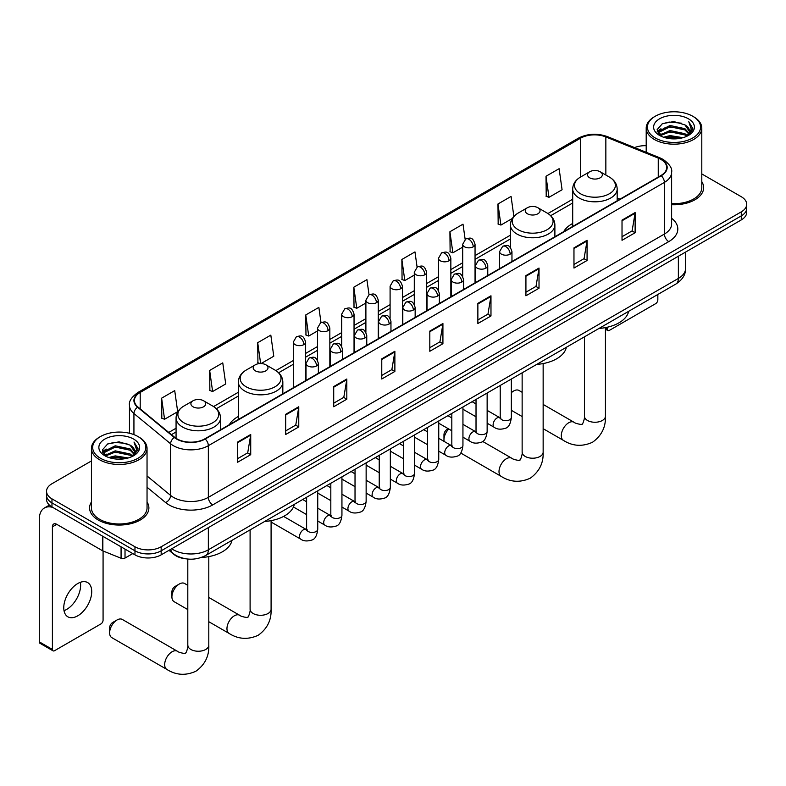 <?xml version="1.0" encoding="UTF-8"?>
<svg xmlns="http://www.w3.org/2000/svg" width="786" height="786" viewBox="0 0 786 786"><rect width="100%" height="100%" fill="white"/><g stroke="black" fill="none" stroke-linecap="round" stroke-linejoin="round"><path stroke-width="1.18" d="M238.355 416.482A32.737 18.903 0 0 0 229.365 424.686M572.699 223.46A32.737 18.903 0 0 0 563.709 231.654M185.683 558.797A18.53 10.699 180 0 1 173.952 554.425L168.99 550.328M91.441 460.94L51.964 483.724A18.53 10.699 0 0 0 46.541 491.289L46.541 499.365A18.53 10.699 0 0 0 51.964 506.931L134.966 554.847A18.53 10.699 0 0 0 161.169 554.847L741.277 219.923A18.53 10.699 0 0 0 746.7 212.358L746.7 208.329A18.53 10.699 0 0 1 741.277 215.895A18.53 10.699 0 0 0 746.7 208.329L746.7 204.291A18.53 10.699 0 0 0 741.277 196.726L701.8 173.932M46.541 491.289A18.53 10.699 0 0 0 51.964 498.855L134.966 546.771A18.53 10.699 0 0 0 161.169 546.771L161.169 550.809L741.277 215.895L161.169 550.809A18.53 10.699 0 0 1 134.966 550.809A18.53 10.699 0 0 0 161.169 550.809L161.169 554.847M51.964 498.855L51.964 502.893L134.966 550.809L51.964 502.893A18.53 10.699 0 0 1 46.541 495.327A18.53 10.699 0 0 0 51.964 502.893L51.964 506.931M91.441 501.979A29.652 17.115 0 0 0 89.584 507.933A29.652 17.115 0 0 0 98.27 520.037A29.652 17.115 0 0 0 130.584 523.751A29.652 17.115 0 0 0 148.888 507.933A29.652 17.115 0 0 0 147.041 501.979A29.652 17.115 0 0 1 148.888 507.933A29.652 17.115 0 0 1 130.584 523.751A29.652 17.115 0 0 1 98.27 520.037A29.652 17.115 0 0 1 89.584 507.933A29.652 17.115 0 0 1 91.441 501.979M660.898 159.401A19.768 11.417 180 0 1 666.685 167.467A19.768 11.417 180 0 1 660.898 175.543L204.851 438.834A19.768 11.417 180 0 1 174.689 437.311L137.982 407.05A19.768 11.417 180 0 1 134.406 400.506A19.768 11.417 180 0 1 140.203 392.43L580.53 138.208A19.768 11.417 180 0 1 605.849 136.931L658.255 158.124A19.768 11.417 180 0 1 660.898 159.401M661.242 159.194A20.259 11.702 0 0 0 658.54 157.888L606.124 136.695A20.259 11.702 0 0 0 580.176 138.012L139.849 392.234A20.259 11.702 0 0 0 137.579 407.217L174.276 437.468A20.259 11.702 0 0 0 205.205 439.03L661.242 175.74A20.259 11.702 0 0 0 661.242 159.194M237.618 442.066L237.618 462.237L250.724 454.672L250.724 434.491L237.618 442.066M237.618 458.66L247.708 452.834L250.665 435.169A4.942 2.849 -120 0 0 250.724 434.491M247.619 452.883L250.724 454.672M285.672 414.32L285.672 434.501L298.768 426.926L298.768 406.755L285.672 414.32M285.672 430.915L295.762 425.088L298.719 407.423A4.942 2.849 -120 0 0 298.768 406.755M295.674 425.138L298.768 426.926M333.716 386.574L333.716 406.755L346.822 399.19L346.822 379.009L333.716 386.574M333.716 403.179L343.806 397.343L346.773 379.687A4.942 2.849 -120 0 0 346.822 379.009M343.718 397.402L346.822 399.19M381.77 358.838L381.77 379.009L394.877 371.444L394.877 351.273L381.77 358.838M381.77 375.433L391.86 369.607L394.818 351.941A4.942 2.849 -120 0 0 394.877 351.273M391.772 369.656L394.877 371.444M622.021 220.129L622.021 240.3L635.127 232.735L635.127 212.564L622.021 220.129M622.021 236.724L632.111 230.897L635.068 213.232A4.942 2.849 -120 0 0 635.127 212.564M632.023 230.946L635.127 232.735M573.967 247.875L573.967 268.046L587.073 260.48L587.073 240.3L573.967 247.875M573.967 264.469L584.067 258.643L587.024 240.978A4.942 2.849 -120 0 0 587.073 240.3M583.978 258.692L587.073 260.48M525.922 275.611L525.922 295.791L539.019 288.226L539.019 268.046L525.922 275.611M525.922 292.205L536.013 286.379L538.97 268.714A4.942 2.849 -120 0 0 539.019 268.046M535.924 286.428L539.019 288.226M477.868 303.357L477.868 323.527L490.975 315.962L490.975 295.791L477.868 303.357M477.868 319.951L487.959 314.125L490.916 296.46A4.942 2.849 -120 0 0 490.975 295.791M487.87 314.174L490.975 315.962M429.814 331.093L429.814 351.273L442.921 343.708L442.921 323.527L429.814 331.093M429.814 347.687L439.914 341.861L442.872 324.196A4.942 2.849 -120 0 0 442.921 323.527M439.826 341.92L442.921 343.708M671.627 204.714A29.652 17.115 0 0 0 703.657 187.648A29.652 17.115 0 0 0 701.8 181.684A29.652 17.115 0 0 1 703.657 187.648A29.652 17.115 0 0 1 671.627 204.714M161.169 546.771L741.277 211.856A18.53 10.699 0 0 0 746.7 204.291M646.2 145.695A18.53 10.699 0 0 0 634.577 147.591M261.07 363.545L273.774 356.215L270.816 335.131L257.71 342.696L257.926 362.749M209.656 370.442L212.623 391.516L225.72 383.951L222.762 362.877L209.656 370.442L209.872 390.495M161.611 398.178L164.569 419.262L177.675 411.697L174.718 390.613L161.611 398.178L161.818 418.231M417.091 267.063L414.969 251.903L401.862 259.468L402.068 279.521M465.145 239.357L463.013 224.167L449.916 231.732L450.123 251.785M513.877 216.445L511.067 196.421L497.96 203.987L498.177 224.039M546.015 176.251L548.972 197.325L562.078 189.76L559.121 168.685L546.015 176.251L546.221 196.304M320.993 322.555L318.87 307.385L305.764 314.95L305.97 335.013M369.037 294.789L366.915 279.649L353.808 287.214L354.024 307.267M353.808 287.214L356.765 308.289L365.893 303.023M356.765 308.289L353.808 307.188M401.862 259.468L404.819 280.553L414.291 275.08M404.819 280.553L401.862 279.443M449.916 231.732L452.874 252.807L462.689 247.138M452.874 252.807L449.916 251.707M497.96 203.987L500.918 225.071L512.315 218.488M500.918 225.071L497.96 223.961M548.972 197.325L546.015 196.225M305.764 314.95L308.721 336.035L317.495 330.965M308.721 336.035L305.764 334.934M260.048 363.545L257.71 362.67M257.71 342.696L260.638 363.535M212.623 391.516L209.656 390.416M164.569 419.262L161.611 418.152M605.436 328.135L607.165 329.128A3.085 1.788 120 0 0 607.804 330.542A3.085 1.788 120 0 0 609.356 330.395L655.652 303.661A3.085 1.788 120 0 0 657.843 299.879L657.843 294.465M607.165 329.128L607.165 327.251M655.219 137.963A26.567 15.337 0 0 0 692.78 137.963A26.567 15.337 0 0 0 692.78 116.269L693.655 116.78A27.795 16.054 0 0 1 701.8 128.128A27.795 16.054 0 0 1 684.635 142.954A27.795 16.054 0 0 1 654.345 139.476A27.795 16.054 0 0 1 646.2 128.128A27.795 16.054 0 0 1 654.345 116.78L655.219 116.269A26.567 15.337 0 0 0 655.219 137.963M671.627 203.633A27.795 16.054 0 0 0 701.8 187.648L701.8 128.128M663.59 137.236L670.006 135.595L683.005 137.678M665.428 137.796L670.006 136.852L681.098 138.149M659.621 135.163L670.006 130.555L684.92 133.699L687.318 135.693M660.24 135.703L670.006 131.812L684.92 134.966L686.659 136.292M658.737 134.318L659.081 130.967L670.006 125.505L684.92 128.658L689.008 133.286M658.609 133.708L659.081 132.235L670.006 126.772L684.92 129.916L688.713 133.895M686.502 136.42A15.445 8.921 0 0 0 689.45 131.174A15.445 8.921 0 0 0 684.92 124.876L689.44 131.478M688.418 118.794A20.387 11.77 0 0 0 659.631 118.774A20.387 11.77 0 0 0 659.493 135.389A20.387 11.77 0 0 0 659.582 135.438A20.387 11.77 0 0 0 688.507 135.389A20.387 11.77 0 0 0 688.418 118.794M684.92 124.876L673.828 121.565L662.421 123.657L657.135 129.631L660.643 135.998M687.76 135.801L692.692 129.552L692.79 128.432L688.782 121.732L691.307 129.238L686.659 136.342M693.655 116.78L692.78 116.269A26.567 15.337 0 0 0 655.219 116.269M688.782 121.732L692.78 128.688M662.156 123.795L669.141 122.066L681.649 123.186M657.342 131.91L659.621 130.122M664.632 127.98L669.141 127.106L681.207 128.098M664.632 133.031L669.141 132.156L681.207 133.148M665.555 137.835L669.141 137.196L681.089 138.159M657.204 131.409L660.947 128.747M659.199 134.799L660.947 133.797M522.14 392.302L518.937 390.445A10.503 6.062 120 0 0 513.69 390.966L511.342 392.322L513.69 390.966A10.503 6.062 120 0 0 511.342 392.764M572.699 226.456L572.699 188.974A22.244 12.841 0 0 0 579.213 198.052A22.244 12.841 0 0 0 603.452 200.843A22.244 12.841 0 0 0 617.177 188.974C617.01 184.032 614.416 180.063 609.386 177.066L600.18 171.761A7.418 4.284 0 0 0 589.697 171.761A7.418 4.284 0 0 0 589.697 177.813A7.418 4.284 0 0 0 600.18 177.813A7.418 4.284 0 0 0 600.18 171.761L609.386 177.066A20.426 11.8 0 0 1 609.386 193.749A20.426 11.8 0 0 1 580.49 193.749A20.426 11.8 0 0 1 580.49 177.066L580.53 138.208M599.02 328.43A33.975 19.621 0 0 0 628.662 311.315M448.767 429.009A10.503 6.062 120 0 0 443.972 439.796L443.972 434.746A4.323 2.496 -60 0 1 447.028 429.451L448.285 428.734L447.028 429.451M443.972 439.796A10.503 6.062 120 0 0 444.119 441.427M527.406 213.772A7.418 4.284 0 0 0 537.889 213.772A7.418 4.284 0 0 0 537.889 207.72L547.095 213.035A20.426 11.8 0 0 1 547.095 229.718A20.426 11.8 0 0 1 518.2 229.718A20.426 11.8 0 0 1 518.2 213.035C513.17 216.022 510.576 219.992 510.409 224.943A22.244 12.841 0 0 0 516.923 234.022A22.244 12.841 0 0 0 541.161 236.802A22.244 12.841 0 0 0 554.887 224.943C554.72 219.992 552.126 216.022 547.095 213.035L537.889 207.72A7.418 4.284 0 0 0 527.406 207.72A7.418 4.284 0 0 0 527.406 213.772M536.73 364.39A33.975 19.621 0 0 0 566.372 347.274M171.918 596.859L171.918 591.819A4.323 2.496 -60 0 1 174.973 586.523L179.346 583.998A10.503 6.062 120 0 0 171.918 596.859A10.503 6.062 120 0 0 174.089 601.673L187.805 609.582M255.352 370.845A7.418 4.284 0 0 0 265.835 370.845A7.418 4.284 0 0 0 265.835 364.792L275.041 370.098A20.426 11.8 0 0 1 275.041 386.781A20.426 11.8 0 0 1 246.146 386.781A20.426 11.8 0 0 1 246.146 370.098C241.115 373.095 238.522 377.064 238.355 382.006A22.244 12.841 0 0 0 244.868 391.084A22.244 12.841 0 0 0 269.107 393.874A22.244 12.841 0 0 0 282.832 382.006C282.665 377.064 280.071 373.095 275.041 370.098L265.835 364.792A7.418 4.284 0 0 0 255.352 364.792A7.418 4.284 0 0 0 255.352 370.845M264.676 521.462A33.975 19.621 0 0 0 294.328 504.347M187.805 585.334L184.592 583.477A10.503 6.062 120 0 0 179.346 583.998L174.973 586.523M109.627 632.828L109.627 627.778A4.323 2.496 -60 0 1 112.683 622.483L117.055 619.967A10.503 6.062 120 0 0 109.627 632.828A10.503 6.062 120 0 0 111.799 637.633L166.838 669.407A10.503 6.062 -60 0 1 165.237 660.997A10.503 6.062 -60 0 1 172.095 651.741A10.503 6.062 -60 0 1 177.341 651.221C178.54 652.655 186.498 654.099 185.378 653.058C185.712 654.551 188.444 646.937 187.805 645.188A10.503 6.062 180 0 0 190.88 649.472A10.503 6.062 180 0 0 205.726 649.472A10.503 6.062 180 0 0 208.801 645.188C209.253 656.055 204.94 664.74 195.881 671.244C185.712 675.842 176.035 675.233 166.838 669.407M193.061 406.804A7.418 4.284 0 0 0 203.545 406.804A7.418 4.284 0 0 0 203.545 400.752L212.751 406.067A20.426 11.8 0 0 1 212.751 422.75A20.426 11.8 0 0 1 183.855 422.75A20.426 11.8 0 0 1 183.855 406.067C178.825 409.054 176.231 413.023 176.064 417.975A22.244 12.841 0 0 0 182.578 427.053A22.244 12.841 0 0 0 206.816 429.834A22.244 12.841 0 0 0 220.542 417.975C220.375 413.023 217.781 409.054 212.751 406.067L203.545 400.752A7.418 4.284 0 0 0 193.061 400.752A7.418 4.284 0 0 0 193.061 406.804M201.324 557.49A33.975 19.621 0 0 0 232.037 540.306M177.341 651.221L122.302 619.447A10.503 6.062 120 0 0 117.055 619.967L112.683 622.483M80.378 582.308A19.768 11.417 -60 0 1 66.653 609.425A19.768 11.417 -60 0 1 64.01 610.663M77.735 615.831A19.768 11.417 120 0 0 90.655 598.411A19.768 11.417 120 0 0 87.629 582.564A19.768 11.417 120 0 0 77.735 583.546A19.768 11.417 120 0 0 64.825 600.966A19.768 11.417 120 0 0 67.851 616.804A19.768 11.417 120 0 0 77.735 615.831M125.023 549.109L125.023 558.06L132.775 553.58M52.888 507.461A24.71 14.266 -120 0 0 44.419 507.972A24.71 14.266 -120 0 0 39.3 519.281L39.3 641.857L52.407 649.423L52.407 526.846A6.18 3.566 60 0 1 53.684 524.026A6.18 3.566 60 0 1 56.769 524.331L102.445 550.701L102.445 536.072M52.407 649.423A3.085 1.788 120 0 0 53.045 650.837L39.939 643.272A3.085 1.788 -60 0 1 39.3 641.857M53.045 650.837A3.085 1.788 120 0 0 54.588 650.68L100.893 623.946A3.085 1.788 120 0 0 103.074 620.164L103.074 550.986M125.023 558.06A3.085 1.788 180 0 1 121.073 558.257L102.858 550.898A3.085 1.788 180 0 1 102.445 550.701M100.451 458.248A26.567 15.337 0 0 0 138.022 458.248A26.567 15.337 0 0 0 138.022 436.564L138.896 437.065A27.795 16.054 0 0 1 147.041 448.413A27.795 16.054 0 0 1 129.877 463.249A27.795 16.054 0 0 1 99.586 459.761A27.795 16.054 0 0 1 91.441 448.413A27.795 16.054 0 0 1 99.576 437.065L100.451 436.564A26.567 15.337 0 0 0 100.451 458.248M91.441 448.413L91.441 507.933A27.795 16.054 0 0 0 99.586 519.281A27.795 16.054 0 0 0 129.877 522.759A27.795 16.054 0 0 0 147.041 507.933L147.041 448.413M108.832 457.531L115.237 455.89L128.236 457.973M110.669 458.091L115.237 457.147L126.34 458.444M104.852 455.448L115.237 450.84L130.162 453.994L132.559 455.978M105.471 455.988L115.237 452.097L130.162 455.251L131.891 456.578M103.978 454.613L104.322 451.262L115.237 445.8L130.162 448.944L134.239 453.581M103.84 453.994L104.322 452.52L115.237 447.057L130.162 450.211L133.954 454.18M131.734 456.705A15.445 8.921 0 0 0 134.681 451.469A15.445 8.921 0 0 0 130.162 445.161L134.671 451.773M133.649 439.089A20.387 11.77 0 0 0 104.872 439.06A20.387 11.77 0 0 0 104.734 455.674A20.387 11.77 0 0 0 104.823 455.733A20.387 11.77 0 0 0 133.738 455.674A20.387 11.77 0 0 0 133.649 439.089M130.162 445.161L119.059 441.85L107.662 443.952L102.377 449.926L105.874 456.293M133.001 456.086L137.923 449.838L138.022 448.718L134.013 442.027L136.538 449.523L131.901 456.637M138.896 437.065L138.022 436.564A26.567 15.337 0 0 0 100.451 436.564M134.013 442.027L138.022 448.973M107.397 444.08L114.373 442.361L126.89 443.481M102.573 452.196L104.852 450.407M109.873 448.275L114.373 447.401L126.438 448.393M109.873 453.316L114.373 452.441L126.438 453.434M110.797 458.12L114.373 457.491L126.32 458.444M102.445 451.704L106.179 449.042M104.43 455.094L106.179 454.082M171.741 548.736A24.71 14.266 0 0 0 173.401 549.797A24.71 14.266 0 0 0 208.349 549.797L678.367 278.44A24.71 14.266 0 0 0 685.608 268.35C685.785 274.481 682.523 279.728 675.813 284.09L205.794 555.456A12.36 7.133 60 0 0 208.349 549.797L208.349 527.603M678.367 256.246L678.367 278.44A12.36 7.133 60 0 1 675.813 284.09M170.739 549.316A12.36 8.263 129.5 0 0 172.9 553.334L169.147 550.239M741.277 219.923L741.277 211.856M134.966 554.847L134.966 546.771M671.627 218.302A30.89 17.832 180 0 1 668.758 241.616L212.721 504.907A6.18 3.566 60 0 1 208.349 497.341L664.396 234.051A24.71 14.266 0 0 0 671.627 223.961L671.627 172.311A24.71 14.266 180 0 1 664.396 182.401A6.18 3.566 -120 0 0 661.242 175.74M212.721 504.907A30.89 17.832 180 0 1 169.039 504.907A30.89 17.832 180 0 1 165.571 502.529L147.041 487.241M174.276 437.468A6.18 4.136 129.5 0 0 170.631 443.785L170.631 495.435A24.71 14.266 0 0 0 173.401 497.341A24.71 14.266 0 0 0 208.349 497.341L208.349 445.691A24.71 14.266 180 0 1 170.631 443.785L133.934 413.524A24.71 14.266 180 0 1 129.464 405.34L129.464 433.253M671.627 172.311C672.452 168.45 669.613 164.146 663.109 159.391L659.867 157.819A6.18 2.889 112 0 0 658.54 157.888M659.867 157.819L607.45 136.626C597.222 133.011 587.506 133.532 578.309 138.208A6.18 3.566 60 0 1 580.176 138.012M139.849 392.234A6.18 3.566 -120 0 0 137.982 392.43C131.567 397.038 128.737 401.341 129.464 405.34M137.579 407.217A6.18 4.136 129.5 0 0 133.934 413.524L133.934 434.629M607.45 136.626A6.18 2.889 112 0 0 606.124 136.695M205.205 439.03A6.18 3.566 60 0 1 208.349 445.691L664.396 182.401L664.396 234.051A6.18 3.566 60 0 0 668.758 241.616M147.041 475.982L170.631 495.435A6.18 4.136 -50.5 0 1 165.571 502.529M140.203 392.43L140.203 408.877M658.255 158.124L658.255 177.066M605.849 136.931L605.849 175.032M620.007 199.153L617.177 198.003M572.699 199.222L547.911 213.537M510.409 235.191L475.049 255.597M462.689 262.74L450.85 269.578M438.49 276.711L426.651 283.55M414.291 290.682L402.452 297.521M390.092 304.654L378.253 311.492M365.893 318.625L354.044 325.463M341.694 332.596L329.845 339.434M317.495 346.567L305.646 353.405M293.296 360.538L275.857 370.599M238.355 392.253L213.566 406.568M176.064 428.223L168.764 432.428M429.814 331.731L442.872 324.196M477.868 303.995L490.916 296.46M525.922 276.25L538.97 268.714M573.967 248.514L587.024 240.978M622.021 220.768L635.068 213.232M381.77 359.477L394.818 351.941M333.716 387.213L346.773 379.687M285.672 414.959L298.719 407.423M237.618 442.705L250.665 435.169M605.436 327.605L605.436 416.187A10.503 6.062 180 0 1 602.361 420.481A10.503 6.062 180 0 1 587.515 420.481A10.503 6.062 180 0 1 584.43 416.187C585.069 417.946 582.347 425.56 582.013 424.067C583.133 425.098 575.175 423.654 573.977 422.229L543.146 404.426M605.436 416.187C605.888 427.053 601.575 435.749 592.506 442.253C582.347 446.851 572.67 446.242 563.474 440.415A10.503 6.062 -60 0 1 561.862 432.005A10.503 6.062 -60 0 1 568.73 422.75A10.503 6.062 -60 0 1 573.977 422.229M543.146 363.574L543.146 452.156A10.503 6.062 180 0 1 540.07 456.44A10.503 6.062 180 0 1 525.225 456.44A10.503 6.062 180 0 1 522.14 452.156C522.778 453.905 520.057 461.52 519.723 460.026C520.843 461.068 512.885 459.623 511.686 458.189L482.604 441.398M543.146 452.156C543.598 463.023 539.284 471.708 530.216 478.212C520.057 482.81 510.379 482.201 501.183 476.375A10.503 6.062 -60 0 1 499.572 467.965A10.503 6.062 -60 0 1 506.439 458.71A10.503 6.062 -60 0 1 511.686 458.189M271.091 520.637L271.091 609.219A10.503 6.062 180 0 1 268.016 613.512A10.503 6.062 180 0 1 253.171 613.512A10.503 6.062 180 0 1 250.095 609.219C250.734 610.977 248.003 618.592 247.669 617.089C248.789 618.13 240.83 616.686 239.632 615.261L208.801 597.458M271.091 609.219C271.543 620.085 267.23 628.78 258.172 635.285C248.003 639.883 238.325 639.273 229.129 633.447A10.503 6.062 -60 0 1 227.527 625.027A10.503 6.062 -60 0 1 234.385 615.782A10.503 6.062 -60 0 1 239.632 615.261M510.153 254.153A6.18 3.566 0 0 0 511.961 251.628C509.456 243.699 507.019 245.281 502.696 246.273A6.18 3.566 60 0 1 505.781 246.588A6.18 3.566 -120 0 1 510.153 254.153A6.18 3.566 0 0 1 501.409 254.153A6.18 3.566 0 0 1 499.601 251.628L502.696 246.273M487.143 423.222L494.266 427.329A5.561 3.213 -60 0 1 493.411 422.878A5.561 3.213 -60 0 1 497.047 417.975A5.561 3.213 -60 0 1 497.292 417.847A5.561 3.213 -60 0 1 499.827 417.7L487.143 410.38M500.544 418.26L500.043 418.673L500.22 417.474A5.561 3.213 -0 0 0 501.851 419.744A5.561 3.213 -0 0 0 509.456 419.881A5.561 3.213 -0 0 0 511.342 417.474C510.576 423.929 508.581 427.535 505.339 428.291C500.702 429.706 497.007 429.382 494.266 427.329M485.954 268.124A6.18 3.566 0 0 0 487.762 265.599C485.257 257.67 482.82 259.252 478.497 260.245A6.18 3.566 60 0 1 481.582 260.559A6.18 3.566 -120 0 1 485.954 268.124A6.18 3.566 0 0 1 477.21 268.124A6.18 3.566 0 0 1 475.402 265.599L478.497 260.245M462.944 437.193L470.067 441.31A5.561 3.213 -60 0 1 469.213 436.849A5.561 3.213 -60 0 1 472.848 431.946A5.561 3.213 -60 0 1 473.093 431.819A5.561 3.213 -60 0 1 475.628 431.671L462.944 424.352M476.336 432.231L475.844 432.644L476.021 431.445A5.561 3.213 -0 0 0 477.652 433.715A5.561 3.213 -0 0 0 485.257 433.852A5.561 3.213 -0 0 0 487.143 431.445C486.377 437.9 484.382 441.506 481.14 442.263C476.493 443.677 472.808 443.353 470.067 441.31M461.746 282.095A6.18 3.566 0 0 0 463.563 279.57C461.048 271.651 458.611 273.223 454.288 274.226A6.18 3.566 60 0 1 457.383 274.53A6.18 3.566 -120 0 1 461.746 282.095A6.18 3.566 0 0 1 453.011 282.095A6.18 3.566 0 0 1 451.203 279.57L454.288 274.226M438.745 451.164L445.868 455.281A5.561 3.213 -60 0 1 445.014 450.82A5.561 3.213 -60 0 1 448.649 445.917A5.561 3.213 -60 0 1 448.894 445.79A5.561 3.213 -60 0 1 451.429 445.642L438.745 438.323M452.137 446.202L451.645 446.615L451.822 445.416A5.561 3.213 -0 0 0 453.453 447.686A5.561 3.213 -0 0 0 461.058 447.824A5.561 3.213 -0 0 0 462.944 445.416C462.178 451.871 460.183 455.477 456.941 456.234C452.294 457.649 448.6 457.324 445.868 455.281M437.547 296.067A6.18 3.566 0 0 0 439.364 293.542C436.849 285.623 434.412 287.195 430.089 288.197A6.18 3.566 60 0 1 433.184 288.501A6.18 3.566 -120 0 1 437.547 296.067A6.18 3.566 0 0 1 428.812 296.067A6.18 3.566 0 0 1 427.004 293.542L430.089 288.197M414.546 465.135L421.669 469.252A5.561 3.213 -60 0 1 420.815 464.791A5.561 3.213 -60 0 1 424.45 459.898A5.561 3.213 -60 0 1 424.695 459.761A5.561 3.213 -60 0 1 427.22 459.614L414.546 452.294M427.938 460.183L427.446 460.586L427.623 459.388A5.561 3.213 -0 0 0 429.254 461.657A5.561 3.213 -0 0 0 436.859 461.795A5.561 3.213 -0 0 0 438.745 459.388C437.979 465.843 435.984 469.448 432.742 470.205C428.095 471.62 424.401 471.305 421.669 469.252M413.348 310.038A6.18 3.566 0 0 0 415.155 307.513C412.65 299.594 410.213 301.166 405.89 302.168A6.18 3.566 60 0 1 408.985 302.472A6.18 3.566 -120 0 1 413.348 310.038A6.18 3.566 0 0 1 404.613 310.038A6.18 3.566 0 0 1 402.805 307.513L405.89 302.168M390.337 479.106L397.47 483.223A5.561 3.213 -60 0 1 396.616 478.762A5.561 3.213 -60 0 1 400.241 473.87A5.561 3.213 -60 0 1 400.496 473.732A5.561 3.213 -60 0 1 403.022 473.594L390.337 466.265M403.739 474.155L403.247 474.557L403.424 473.359A5.561 3.213 -0 0 0 405.055 475.628A5.561 3.213 -0 0 0 412.66 475.766A5.561 3.213 -0 0 0 414.546 473.359C413.78 479.814 411.776 483.419 408.543 484.176C403.896 485.591 400.202 485.276 397.47 483.223M389.149 324.009A6.18 3.566 0 0 0 390.956 321.484C388.451 313.565 386.014 315.137 381.691 316.139A6.18 3.566 60 0 1 384.786 316.444A6.18 3.566 -120 0 1 389.149 324.009A6.18 3.566 0 0 1 380.414 324.009A6.18 3.566 0 0 1 378.606 321.484L381.691 316.139M366.138 493.077L373.262 497.194A5.561 3.213 -60 0 1 372.417 492.734A5.561 3.213 -60 0 1 376.042 487.841A5.561 3.213 -60 0 1 376.288 487.703A5.561 3.213 -60 0 1 378.823 487.566L366.138 480.236M379.54 488.126L379.049 488.528L379.225 487.33A5.561 3.213 -0 0 0 380.846 489.599A5.561 3.213 -0 0 0 388.461 489.737A5.561 3.213 -0 0 0 390.337 487.33C389.581 493.785 387.577 497.391 384.344 498.147C379.697 499.562 376.003 499.248 373.262 497.194M364.95 337.98A6.18 3.566 0 0 0 366.757 335.455C364.252 327.536 361.815 329.108 357.492 330.11A6.18 3.566 60 0 1 360.577 330.415A6.18 3.566 -120 0 1 364.95 337.98A6.18 3.566 0 0 1 356.215 337.98A6.18 3.566 0 0 1 354.407 335.455L357.492 330.11M341.939 507.049L349.063 511.165A5.561 3.213 -60 0 1 348.218 506.705A5.561 3.213 -60 0 1 351.843 501.812A5.561 3.213 -60 0 1 352.089 501.674A5.561 3.213 -60 0 1 354.624 501.537L341.939 494.207M355.341 502.097L354.84 502.509L355.026 501.301A5.561 3.213 -0 0 0 356.648 503.571A5.561 3.213 -0 0 0 364.262 503.708A5.561 3.213 -0 0 0 366.138 501.301C365.382 507.756 363.378 511.362 360.145 512.118C355.498 513.533 351.804 513.219 349.063 511.165M340.751 351.951A6.18 3.566 0 0 0 342.558 349.426C340.053 341.507 337.616 343.079 333.293 344.081A6.18 3.566 60 0 1 336.379 344.386A6.18 3.566 -120 0 1 340.751 351.951A6.18 3.566 0 0 1 332.016 351.951A6.18 3.566 0 0 1 330.208 349.426L333.293 344.081M317.74 521.02L324.864 525.136A5.561 3.213 -60 0 1 324.009 520.676A5.561 3.213 -60 0 1 327.644 515.783A5.561 3.213 -60 0 1 327.89 515.645A5.561 3.213 -60 0 1 330.425 515.508L317.74 508.178M331.142 516.068L330.641 516.481L330.818 515.272A5.561 3.213 -0 0 0 332.449 517.542A5.561 3.213 -0 0 0 340.063 517.679A5.561 3.213 -0 0 0 341.939 515.272C341.183 521.737 339.179 525.343 335.946 526.099C331.299 527.504 327.605 527.19 324.864 525.136M316.552 365.922A6.18 3.566 0 0 0 318.359 363.397C315.854 355.478 313.418 357.05 309.095 358.052A6.18 3.566 60 0 1 312.18 358.357A6.18 3.566 -120 0 1 316.552 365.922A6.18 3.566 0 0 1 307.817 365.922A6.18 3.566 0 0 1 306.009 363.397L309.095 358.052M271.091 522.032L300.665 539.108A5.561 3.213 -60 0 1 299.81 534.647A5.561 3.213 -60 0 1 303.445 529.754A5.561 3.213 -60 0 1 303.691 529.617A5.561 3.213 -60 0 1 306.226 529.479L283.608 516.422M306.943 530.039L306.442 530.452L306.619 529.243A5.561 3.213 -0 0 0 308.25 531.513A5.561 3.213 -0 0 0 315.864 531.66A5.561 3.213 -0 0 0 317.74 529.243C316.984 535.708 314.98 539.314 311.747 540.07C307.1 541.475 303.406 541.161 300.665 539.108M473.241 246.814A6.18 3.566 0 0 0 475.049 244.289C472.543 236.36 470.107 237.942 465.784 238.934A6.18 3.566 60 0 1 468.869 239.249A6.18 3.566 -120 0 1 473.241 246.814A6.18 3.566 0 0 1 464.506 246.814A6.18 3.566 0 0 1 462.689 244.289L465.784 238.934M449.042 260.785A6.18 3.566 0 0 0 450.85 258.26C448.344 250.341 445.908 251.913 441.585 252.905A6.18 3.566 60 0 1 444.67 253.22A6.18 3.566 -120 0 1 449.042 260.785A6.18 3.566 0 0 1 440.298 260.785A6.18 3.566 0 0 1 438.49 258.26L441.585 252.905M424.843 274.756A6.18 3.566 0 0 0 426.651 272.231C424.145 264.312 421.709 265.884 417.386 266.886A6.18 3.566 60 0 1 420.471 267.191A6.18 3.566 -120 0 1 424.843 274.756A6.18 3.566 0 0 1 416.099 274.756A6.18 3.566 0 0 1 414.291 272.231L417.386 266.886M400.634 288.727A6.18 3.566 0 0 0 402.452 286.202C399.936 278.283 397.5 279.855 393.177 280.857A6.18 3.566 60 0 1 396.272 281.162A6.18 3.566 -120 0 1 400.634 288.727A6.18 3.566 0 0 1 391.9 288.727A6.18 3.566 0 0 1 390.092 286.202L393.177 280.857M376.435 302.698A6.18 3.566 0 0 0 378.253 300.173C375.737 292.254 373.301 293.826 368.978 294.829A6.18 3.566 60 0 1 372.073 295.133A6.18 3.566 -120 0 1 376.435 302.698A6.18 3.566 0 0 1 367.701 302.698A6.18 3.566 0 0 1 365.893 300.173L368.978 294.829M352.236 316.67A6.18 3.566 0 0 0 354.044 314.145C351.538 306.226 349.102 307.798 344.779 308.8A6.18 3.566 60 0 1 347.874 309.104A6.18 3.566 -120 0 1 352.236 316.67A6.18 3.566 0 0 1 343.502 316.67A6.18 3.566 0 0 1 341.694 314.145L344.779 308.8M328.037 330.641A6.18 3.566 0 0 0 329.845 328.116C327.34 320.197 324.903 321.769 320.58 322.771A6.18 3.566 60 0 1 323.675 323.075A6.18 3.566 -120 0 1 328.037 330.641A6.18 3.566 0 0 1 319.303 330.641A6.18 3.566 0 0 1 317.495 328.116L320.58 322.771M303.838 344.612A6.18 3.566 0 0 0 305.646 342.087C303.141 334.168 300.704 335.74 296.381 336.742A6.18 3.566 60 0 1 299.466 337.047A6.18 3.566 -120 0 1 303.838 344.612A6.18 3.566 0 0 1 295.104 344.612A6.18 3.566 0 0 1 293.296 342.087L296.381 336.742M52.407 526.846L56.769 524.331M102.858 536.307L102.858 550.898M121.073 558.257L121.073 546.82M205.794 555.456C195.852 560.447 185.909 560.447 175.966 555.456L172.9 553.334M685.608 268.35L685.608 252.06M578.309 138.208L137.982 392.43M572.699 202.984L550.681 215.698M510.409 238.944L475.049 259.36M462.689 266.493L450.85 273.332M438.49 280.464L426.651 287.303M414.291 294.436L402.452 301.274M390.092 308.407L378.253 315.245M365.893 322.378L354.044 329.226M341.694 336.359L329.845 343.197M317.495 350.33L305.646 357.168M293.296 364.301L278.627 372.76M238.355 396.016L216.337 408.73M176.064 431.976L171.446 434.638M607.804 330.542L605.436 329.177M658.56 134.101L658.56 133.08M646.2 152.297L646.2 128.128M563.474 440.415L543.146 428.675M522.14 416.551L511.342 410.312M617.177 200.784L617.177 188.974M572.699 188.974C572.866 184.032 575.46 180.063 580.49 177.066L589.697 171.761M584.43 336.85L584.43 416.187M501.183 476.375L460.734 453.021M554.887 236.743L554.887 224.943M510.409 247.531L510.409 224.943M527.406 207.72L518.2 213.035M522.14 372.81L522.14 452.156M229.129 633.447L208.801 621.706M282.832 393.815L282.832 382.006M238.355 419.488L238.355 382.006M255.352 364.792L246.146 370.098M250.095 529.882L250.095 609.219M208.801 556.606L208.801 645.188M220.542 429.775L220.542 417.975M176.064 438.323L176.064 417.975M193.061 400.752L183.855 406.067M187.805 559.062L187.805 645.188M500.957 418.152L499.827 417.7M511.342 379.049L511.342 417.474M511.961 261.532L511.961 251.628M476.021 416.796L462.944 409.251M500.22 385.464L500.22 417.474M499.601 268.665L499.601 251.628M476.021 403.965L472.111 401.705M476.758 432.123L475.628 431.671M487.143 393.02L487.143 431.445M487.762 275.503L487.762 265.599M451.822 430.767L438.745 423.222M476.021 399.435L476.021 431.445M475.402 282.636L475.402 265.599M451.822 417.936L447.912 415.676M452.549 446.094L451.429 445.642M462.944 406.991L462.944 445.416M463.563 289.474L463.563 279.57M427.623 444.748L414.546 437.193M451.822 413.416L451.822 445.416M451.203 296.607L451.203 279.57M427.623 431.907L423.703 429.647M428.35 460.065L427.22 459.614M438.745 420.962L438.745 459.388M439.364 303.445L439.364 293.542M403.424 458.719L390.337 451.164M427.623 427.388L427.623 459.388M427.004 310.578L427.004 293.542M403.424 445.878L399.504 443.618M404.151 474.037L403.022 473.594M414.546 434.933L414.546 473.359M415.155 317.416L415.155 307.513M379.225 472.691L366.138 465.135M403.424 441.359L403.424 473.359M402.805 324.549L402.805 307.513M379.225 459.849L375.305 457.59M379.952 488.008L378.823 487.566M390.337 448.904L390.337 487.33M390.956 331.387L390.956 321.484M355.026 486.662L341.939 479.106M379.225 455.33L379.225 487.33M378.606 338.52L378.606 321.484M355.026 473.82L351.106 471.561M355.753 501.979L354.624 501.537M366.138 462.875L366.138 501.301M366.757 345.359L366.757 335.455M330.818 500.633L317.74 493.077M355.026 469.301L355.026 501.301M354.407 352.492L354.407 335.455M330.818 487.792L326.907 485.532M331.554 515.95L330.425 515.508M341.939 476.847L341.939 515.272M342.558 359.33L342.558 349.426M306.619 514.604L293.443 506.99M330.818 483.272L330.818 515.272M330.208 366.463L330.208 349.426M306.619 501.763L302.708 499.503M307.355 529.921L306.226 529.479M317.74 490.818L317.74 529.243M318.359 373.301L318.359 363.397M306.619 497.243L306.619 529.243M306.009 380.434L306.009 363.397M475.049 282.842L475.049 244.289M462.689 276.417L462.689 244.289M450.85 296.813L450.85 258.26M438.49 290.388L438.49 258.26M426.651 310.784L426.651 272.231M414.291 304.359L414.291 272.231M402.452 324.756L402.452 286.202M390.092 318.33L390.092 286.202M378.253 338.727L378.253 300.173M365.893 332.301L365.893 300.173M354.044 352.698L354.044 314.145M341.694 346.272L341.694 314.145M329.845 366.669L329.845 328.116M317.495 360.243L317.495 328.116M305.646 380.64L305.646 342.087M293.296 387.773L293.296 342.087M44.419 507.972L49.42 505.084M103.791 454.396L103.791 453.365"/></g></svg>
